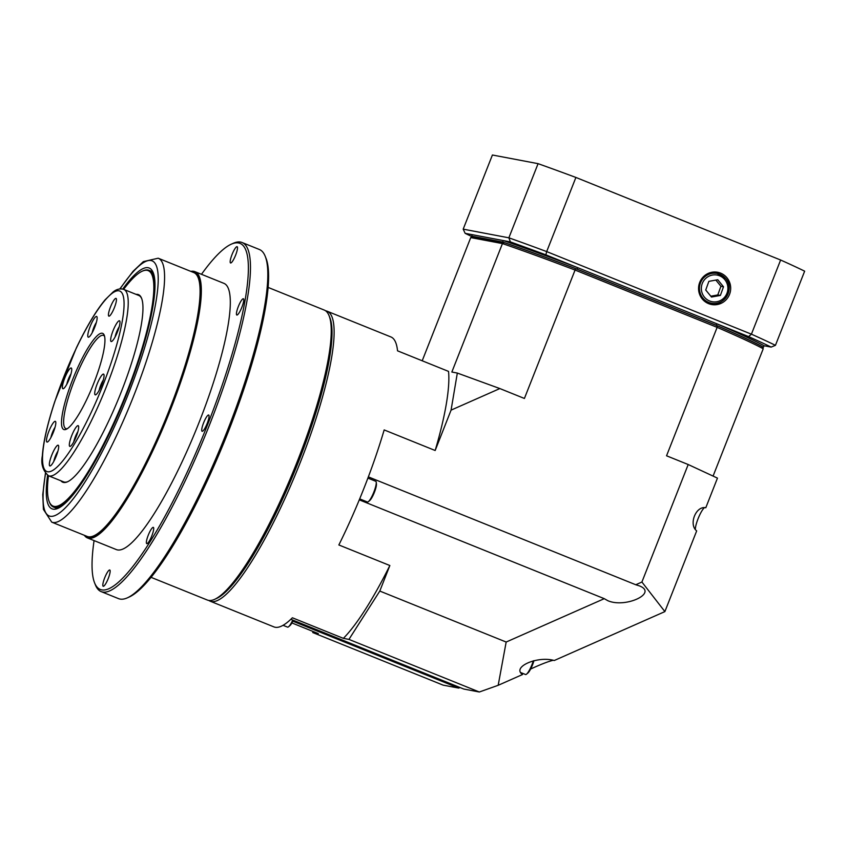 <?xml version="1.0" encoding="UTF-8"?>
<svg xmlns="http://www.w3.org/2000/svg" width="847" height="847" viewBox="0 0 847 847"><rect width="100%" height="100%" fill="white"/><g stroke="black" fill="none" stroke-linecap="round" stroke-linejoin="round"><path stroke-width="1.27" d="M85.166 477.994A127.622 25.834 112 0 1 53.467 507.014L55.786 507.956A127.622 25.834 -68 0 0 56.781 508.242A127.622 25.834 -68 0 0 58.009 508.348M153.127 272.512A127.622 25.834 -68 0 0 151.253 271.252A127.622 25.834 -68 0 0 150.258 270.955M122.73 289.06A129.856 26.289 112 0 1 152.206 270.701A129.856 26.289 112 0 1 124.996 398.259A129.856 26.289 112 0 1 56.082 509.005A129.856 26.289 112 0 1 53.065 509.153A129.856 26.289 112 0 1 47.601 475.326M51.741 522.144L87.23 536.458A142.296 28.798 -68 0 0 167.177 415.274A142.296 28.798 -68 0 0 193.688 272.533L158.188 258.219A142.296 28.798 112 0 1 132.746 398.302A142.296 28.798 112 0 1 52.853 522.472A142.296 28.798 112 0 1 51.741 522.144L43.409 509.386L42.763 494.616L45.399 473.399M191.581 271.686A143.09 28.967 112 0 1 193.592 271.76A143.09 28.967 112 0 1 166.277 419.964A143.09 28.967 112 0 1 85.124 535.611M94.07 540.598A186.636 37.776 -68 0 0 94.61 582.916A186.636 37.776 -68 0 0 199.214 445.088A186.636 37.776 -68 0 0 238.515 242.962A186.636 37.776 -68 0 0 231.231 244.201A186.636 37.776 -68 0 0 201.48 274.301M231.231 244.201L233.2 243.322A188.235 38.104 112 0 1 240.548 242.062A188.235 38.104 112 0 1 242.02 242.496A188.235 38.104 112 0 1 206.943 431.314A188.235 38.104 112 0 1 101.195 591.63A188.235 38.104 112 0 1 95.415 584.917L94.61 582.916M265.185 256.218L265.99 258.229A186.636 37.776 112 0 1 225.482 438.788A186.636 37.776 112 0 1 129.379 596.934L127.41 597.823A188.235 38.104 -68 0 0 224.328 438.333A188.235 38.104 -68 0 0 265.185 256.218A188.235 38.104 -68 0 0 259.404 249.505L242.02 242.496M101.195 591.63L118.58 598.649A188.235 38.104 -68 0 0 120.062 599.073A188.235 38.104 -68 0 0 127.41 597.823M329.06 315.645L329.864 317.646A154.736 31.318 112 0 1 296.281 467.343A154.736 31.318 112 0 1 216.599 598.458L214.63 599.348A156.335 31.646 -68 0 0 295.127 466.888A156.335 31.646 -68 0 0 329.06 315.645A156.335 31.646 -68 0 0 324.263 310.066L268.065 287.398M151.105 577.358L207.303 600.025A156.335 31.646 -68 0 0 208.531 600.385A156.335 31.646 -68 0 0 214.63 599.348M104.71 577.792A8.777 1.779 -68 0 0 103.207 586.272A8.777 1.779 -68 0 0 108.13 578.797A8.777 1.779 -68 0 0 109.771 569.999A8.777 1.779 -68 0 0 104.71 577.792M148.267 535.166A8.777 1.779 -68 0 0 146.764 543.647A8.777 1.779 -68 0 0 151.687 536.172A8.777 1.779 -68 0 0 153.328 527.374A8.777 1.779 -68 0 0 148.267 535.166M203.608 422.822A8.777 1.779 -68 0 0 202.105 431.292A8.777 1.779 -68 0 0 207.039 423.818A8.777 1.779 -68 0 0 208.669 415.019A8.777 1.779 -68 0 0 203.608 422.822M238.325 306.561A8.777 1.779 -68 0 0 236.811 315.031A8.777 1.779 -68 0 0 241.744 307.556A8.777 1.779 -68 0 0 243.375 298.758A8.777 1.779 -68 0 0 238.325 306.561M232.057 254.492A8.777 1.779 -68 0 0 230.553 262.962A8.777 1.779 -68 0 0 235.487 255.487A8.777 1.779 -68 0 0 237.118 246.689A8.777 1.779 -68 0 0 232.057 254.492M190.829 271.379A143.566 29.063 112 0 1 193.762 271.315A143.566 29.063 112 0 1 194.884 271.643A143.566 29.063 112 0 1 168.14 415.665A143.566 29.063 112 0 1 87.485 537.94A143.566 29.063 112 0 1 84.372 535.304M194.884 271.643L223.862 283.332A143.566 29.063 112 0 1 197.107 427.354A143.566 29.063 112 0 1 116.463 549.629L87.485 537.94M104.573 336.323A50.248 10.175 -68 0 0 103.482 335.401A50.248 10.175 -68 0 0 74.504 380.07A50.248 10.175 -68 0 0 65.886 428.603A50.248 10.175 -68 0 0 67.315 428.698M93.742 383.405A51.847 10.492 112 0 1 66.267 429.27A51.847 10.492 112 0 1 73.498 377.497A51.847 10.492 112 0 1 104.223 335.19A51.847 10.492 112 0 1 93.742 383.405M103.281 380.081A7.972 1.609 -68 0 0 99.141 390.351M101.661 384.909A11.17 2.255 112 0 1 95.743 394.787A11.17 2.255 112 0 1 97.299 383.638A11.17 2.255 112 0 1 103.916 374.522A11.17 2.255 112 0 1 101.661 384.909M77.903 431.61A7.972 1.609 -68 0 0 73.753 441.89M76.272 436.449A11.17 2.255 112 0 1 70.354 446.327A11.17 2.255 112 0 1 71.91 435.167A11.17 2.255 112 0 1 78.527 426.062A11.17 2.255 112 0 1 76.272 436.449M57.914 451.165A7.972 1.609 -68 0 0 53.774 461.446M56.283 456.004A11.17 2.255 112 0 1 50.375 465.882A11.17 2.255 112 0 1 51.932 454.723A11.17 2.255 112 0 1 58.549 445.617A11.17 2.255 112 0 1 56.283 456.004M55.044 427.28A7.972 1.609 -68 0 0 50.905 437.56M53.414 432.118A11.17 2.255 112 0 1 47.496 441.996A11.17 2.255 112 0 1 49.062 430.837A11.17 2.255 112 0 1 55.669 421.732A11.17 2.255 112 0 1 53.414 432.118M70.968 373.951A7.972 1.609 -68 0 0 66.828 384.231M69.338 378.789A11.17 2.255 112 0 1 63.419 388.667A11.17 2.255 112 0 1 64.975 377.508A11.17 2.255 112 0 1 71.593 368.403A11.17 2.255 112 0 1 69.338 378.789M96.357 322.421A7.972 1.609 -68 0 0 92.207 332.691M94.726 327.249A11.17 2.255 112 0 1 88.808 337.127A11.17 2.255 112 0 1 90.364 325.968A11.17 2.255 112 0 1 96.981 316.863A11.17 2.255 112 0 1 94.726 327.249M119.205 326.751A7.972 1.609 -68 0 0 115.065 337.021M117.574 331.579A11.17 2.255 112 0 1 111.666 341.457A11.17 2.255 112 0 1 113.223 330.309A11.17 2.255 112 0 1 119.84 321.193A11.17 2.255 112 0 1 117.574 331.579M114.387 307.63A9.571 1.938 -68 0 0 116.028 298.388A9.571 1.938 -68 0 0 110.65 306.54A9.571 1.938 -68 0 0 108.861 316.143A9.571 1.938 -68 0 0 114.387 307.63M48.459 475.76A126.976 25.706 -68 0 0 49.221 501.657A126.976 25.706 -68 0 0 124.456 398.048A126.976 25.706 -68 0 0 142.169 271.231A126.976 25.706 -68 0 0 123.641 289.356M142.169 271.231L142.952 270.871A127.622 25.834 112 0 1 148.934 270.309A127.622 25.834 112 0 1 151.634 313.21M53.467 507.014A127.622 25.834 112 0 1 49.539 502.462L49.221 501.657M141.714 298.652A100.497 20.339 -68 0 0 138.792 295.465L123.726 289.388A100.497 20.339 112 0 1 106.489 386.444A100.497 20.339 112 0 1 48.544 475.792C42.837 470.678 40.772 464.008 42.35 455.771C43.324 441.763 47.517 423.542 54.928 401.107L76.336 347.958C86.532 326.688 96.135 310.627 105.144 299.774L113.053 292.024C116.526 289.187 120.083 288.308 123.726 289.388M48.544 475.792L63.61 481.869A100.497 20.339 -68 0 0 67.929 481.594M136.081 294.364A101.132 20.476 112 0 1 141.555 298.239A101.132 20.476 112 0 1 126.976 376.64A101.132 20.476 112 0 1 67.527 481.784A101.132 20.476 112 0 1 60.899 480.778M215.636 598.861A154.736 31.318 -68 0 0 296.281 467.343A154.736 31.318 -68 0 0 329.441 316.693M325.64 310.828A156.335 31.646 112 0 1 327.154 311.23A156.335 31.646 112 0 1 333.792 325.11A156.335 31.646 112 0 1 288.128 491.461A156.335 31.646 112 0 1 211.432 601.561A156.335 31.646 112 0 1 210.204 601.201A156.335 31.646 112 0 1 208.828 600.438M368.35 476.882L635.769 584.748L641.91 582.027L688.198 464.527L717.462 478.121L705.795 507.745C695.874 505.638 688.431 524.547 696.679 530.889L664.884 611.598L554.245 660.512C537.411 655.62 511.493 667.076 522.525 674.53L498.184 685.297L479.338 691.999L348.943 639.4L343.374 638.352L292.384 617.781A156.335 31.646 -68 0 1 273.952 626.907L210.204 601.201M348.943 639.4L379.795 591.058L506.167 642.037L604.271 598.67L607.775 600.671C625.573 608.506 658.479 592.932 639.167 585.806L635.769 584.748M604.271 598.67L359.287 499.857M521.773 673.884L522.567 673.301M530.656 669.014C540.799 664.344 548.327 661.422 553.229 660.268M695.323 529.407A12.758 2.583 112 0 1 698.606 517.432A12.758 2.583 112 0 1 704.45 507.671M379.795 591.058L389.853 565.521L338.853 544.96A156.335 31.646 -68 0 0 384.167 429.927L435.167 450.498A156.335 31.646 112 0 0 448.529 371.399L397.539 350.827A156.335 31.646 -68 0 0 390.901 336.947L327.154 311.23M291.919 622.947L318.313 633.598L312.744 632.54L443.14 685.138L458.735 688.092L459.963 687.52M389.853 565.521A156.335 31.646 112 0 1 343.374 638.352M435.167 450.498L451.07 410.128L457.327 373.061L451.853 372.024L502.44 243.587L470.741 237.584L472.848 236.705L504.399 242.676A161.915 6.374 21.5 0 1 575.632 268.637L717.028 325.661A161.915 6.374 21.5 0 1 762.279 346.688L763.221 348.773A163.513 6.437 -158.5 0 0 717.134 327.355L574.997 270.024A163.513 6.437 -158.5 0 0 502.44 243.587L504.399 242.676M422.208 360.78L470.741 237.584M457.327 373.061L499.857 388.561L524.409 398.461L575.632 268.637M479.338 691.999L463.743 689.034L290.828 619.295M688.198 464.527L666.547 455.792L717.134 327.355L717.028 325.661M451.07 410.128L499.857 388.561M292.871 621.19L458.735 688.092M713.079 476.088L763.221 348.773M312.935 631.428L312.744 632.54M506.167 642.037L498.184 685.297M641.91 582.027L664.884 611.598M293.316 620.3A9.508 1.927 112 0 1 289.928 625.605L288.583 626.738A11.17 2.255 112 0 1 287.557 627.119L283.067 625.308M292.766 620.078A11.17 2.255 112 0 1 288.583 626.738M376.407 483.965A9.508 1.927 112 0 1 376.417 484.018A9.508 1.927 112 0 1 374.236 492.71A9.508 1.927 112 0 1 369.768 500.482L368.434 501.615A11.17 2.255 112 0 1 367.407 501.996L359.689 498.883M367.884 478.11L375.761 481.287A11.17 2.255 112 0 1 376.227 482.208A11.17 2.255 112 0 1 376.237 482.271A11.17 2.255 112 0 1 373.686 492.488A11.17 2.255 112 0 1 368.434 501.615M533.938 660.692A9.508 1.927 112 0 1 527.925 672.994L526.58 674.127A11.17 2.255 112 0 1 525.553 674.508A11.17 2.255 112 0 1 525.479 674.466M533.314 660.851A11.17 2.255 112 0 1 526.58 674.127M706.345 302.517A15.447 15.119 100.7 0 0 710.199 302.982M715.842 273.2A15.447 15.119 100.7 0 0 712.083 272.226M708.611 303.65A16.411 16.061 100.7 0 0 730.421 291.252A16.411 16.061 100.7 0 0 714.349 272.003A16.411 16.061 100.7 0 0 708.611 303.65M762.427 347.026L763.465 347.228A162.709 6.405 -158.5 0 0 716.191 325.259L716.774 323.776A162.709 6.405 -158.5 0 1 764.058 345.745L771.151 347.09A181.851 7.157 -158.5 0 0 748.61 336.608L545.86 254.841A181.851 7.157 -158.5 0 0 510.37 241.903L465.141 233.338A181.851 7.157 -158.5 0 0 472.488 236.853M716.191 325.259L577.114 269.155L577.696 267.673A162.709 6.405 -158.5 0 0 503.277 240.559L502.684 242.041L471.663 236.165A162.709 6.405 -158.5 0 0 472.732 236.747M575.896 177.447L546.686 251.591L751.416 334.173A185.048 7.284 21.5 0 1 775.439 345.332L804.65 271.178A185.048 7.284 -158.5 0 0 780.627 260.018L575.896 177.447A185.048 7.284 -158.5 0 0 538.078 163.662L492.403 155.001L463.193 229.156L508.867 237.816L538.078 163.662M577.114 269.155A162.709 6.405 -158.5 0 0 502.684 242.041M764.058 345.745L763.465 347.228M472.245 234.683L471.663 236.165M748.61 336.608A2096.06 1508.602 9.6 0 0 751.416 334.173L780.627 260.018M510.37 241.903A2096.06 358.323 -113.8 0 0 508.867 237.816A185.048 7.284 21.5 0 1 546.686 251.591A2096.06 1508.602 9.6 0 0 545.86 254.841M775.439 345.332A2096.06 241.691 157.3 0 1 771.151 347.09M465.141 233.338A2096.06 358.323 66.2 0 1 463.193 229.156M705.191 301.744A15.151 14.833 100.7 0 0 707.923 302.548L711.48 303.215C722.925 307.26 735.503 288.732 725.763 278.599L717.123 273.443A15.151 14.833 -79.3 0 1 727.065 295.952A15.151 14.833 -79.3 0 1 699.728 285.566A15.151 14.833 -79.3 0 1 717.123 273.443L713.566 272.766A15.151 14.833 100.7 0 0 710.728 272.512M717.758 279.743L708.865 281.352L705.731 290.002L711.48 297.043L720.374 295.434L723.507 286.784L717.758 279.743M710.802 296.206L717.79 294.947L720.924 286.286L715.853 280.082M720.924 286.286L723.507 286.784M717.79 294.947L720.374 295.434M45.569 473.6A137.51 27.835 -68 0 0 50.259 516.268A137.51 27.835 -68 0 0 144.445 348.297A137.51 27.835 -68 0 0 120.073 288.901M102.953 385.152A97.31 19.693 -68 0 0 104.234 301.204A97.31 19.693 -68 0 0 42.519 457.899A97.31 19.693 -68 0 0 102.953 385.152M724.841 279.669A13.563 13.266 100.7 0 0 702.174 283.777A13.563 13.266 100.7 0 0 716.848 301.733A13.563 13.266 100.7 0 0 724.841 279.669M119.808 288.922L133.011 271.368L143.365 261.617L158.188 258.219M148.934 270.309L151.253 271.252M376.417 484.018L376.237 482.271M520.714 672.56L525.553 674.508"/></g></svg>
